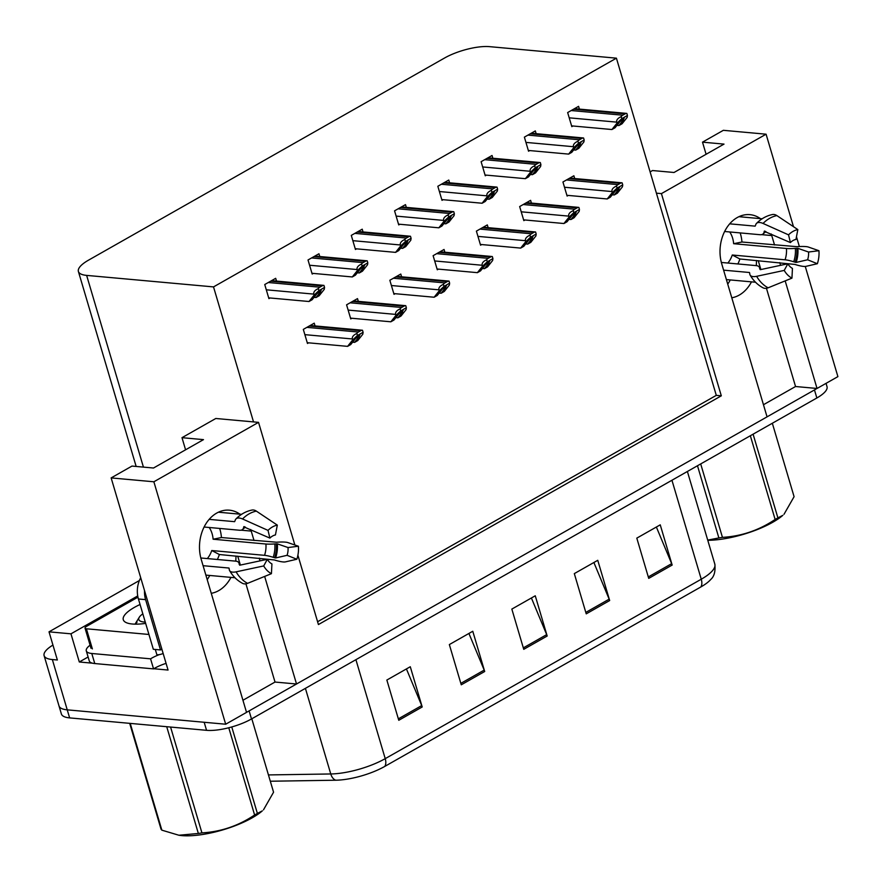 <?xml version="1.0" encoding="UTF-8"?>
<svg xmlns="http://www.w3.org/2000/svg" width="882" height="882" viewBox="0 0 882 882"><rect width="100%" height="100%" fill="white"/><g stroke="black" fill="none" stroke-linecap="round" stroke-linejoin="round"><path stroke-width="1.32" d="M211.261 593.31A35.236 26.669 95.2 0 0 218.736 590.609A35.236 26.669 95.2 0 0 230.963 577.39M731.784 297.785A35.236 26.669 95.2 0 0 739.259 295.084A35.236 26.669 95.2 0 0 751.486 281.865M239.893 514.162A35.236 26.669 95.2 0 0 229.419 510.182A35.236 26.669 95.2 0 0 216.696 513.092A35.236 26.669 95.2 0 0 201.239 559.475L246.53 712.38L225.682 724.221L67.241 709.845A33.042 10.044 163.5 0 1 58.995 705.92A33.042 10.044 163.5 0 0 67.241 709.845L204.172 722.27L206.553 730.318L69.623 717.893A33.042 10.044 163.5 0 1 61.387 713.968L44.1 655.624A33.042 10.044 163.5 0 1 52.942 645.073M760.416 218.637A35.236 26.669 95.2 0 0 749.943 214.657A35.236 26.669 95.2 0 0 737.22 217.567A35.236 26.669 95.2 0 0 721.763 263.95L767.053 416.855L296.528 684.002L264.655 576.42M774.539 244.975L771.75 235.56A35.236 26.669 95.2 0 0 771.254 233.984M92.522 663.187L79.303 661.985L88.101 656.991M225.682 724.221L153.865 481.781L111.143 477.912L168.054 670.044L153.766 668.743M139.4 580.521L49.017 631.832L70.957 633.827L137.724 595.923M70.957 633.827L79.303 661.985M49.017 631.832L57.363 660.001L52.347 659.549A33.042 10.044 163.5 0 1 44.1 655.624M297.895 555.23L318.424 624.555L721.311 395.82L661.423 193.621L766.083 134.196L723.361 130.316L702.502 142.156L706.096 154.284M766.083 134.196L793.48 226.674M796.468 236.751L799.368 246.552M805.266 266.452L837.9 376.625L817.041 388.466L785.178 280.895M153.865 481.781L258.536 422.357L294.864 545.01M254.016 540.501L251.227 531.096A35.236 26.669 95.2 0 0 250.731 529.52M260.047 560.864L259.242 558.13M780.57 265.328L779.765 262.604M242.947 700.253L275.019 682.051L296.528 684.002M763.459 404.728L795.542 386.514L817.041 388.466M661.423 193.621L656.406 193.158L616.419 58.168L489.521 46.647A33.042 10.044 -16.5 0 0 444.583 58.003L88.564 260.135A33.042 10.044 -16.5 0 0 78.388 271.469A33.042 10.044 -16.5 0 0 86.634 275.393L213.521 286.904L253.52 421.905L215.803 418.487L181.99 437.681L185.573 449.809M181.99 437.681L203.488 439.633L153.501 468.022L131.991 466.071L111.143 477.912M209.751 575.461A35.236 26.669 -84.8 0 1 207.215 579.628M702.502 142.156L724.012 144.108L674.024 172.486L652.515 170.535L650.111 171.902M730.274 279.936A35.236 26.669 -84.8 0 1 727.738 284.103M616.419 58.168L213.521 286.904M317.586 621.733L716.294 395.357L656.406 193.158M716.294 395.357L721.311 395.82M258.536 422.357L253.52 421.905M579.408 109.103L578.581 106.347L567.655 112.554L571.823 126.644L572.958 125.994M536.135 133.678L535.319 130.922L524.382 137.129L528.55 151.208L529.685 150.568M449.588 182.817L448.773 180.049L437.836 186.267L442.003 200.346L443.139 199.707M406.315 207.38L405.5 204.624L394.563 210.831L398.73 224.91L399.866 224.271M363.042 231.944L362.226 229.188L351.29 235.395L355.457 249.485L356.593 248.834M319.769 256.519L318.953 253.762L308.016 259.97L312.184 274.048L313.319 273.409M492.862 158.242L492.046 155.486L481.109 161.693L485.276 175.783L486.412 175.132M276.496 281.082L275.68 278.326L264.743 284.533L268.911 298.623L270.046 297.973M574.689 178.528L573.873 175.772L562.937 181.979L567.115 196.069L568.251 195.418M531.416 203.103L530.6 200.335L519.663 206.553L523.842 220.632L524.977 219.993M444.87 252.23L444.054 249.474L433.117 255.681L437.296 269.771L438.431 269.12M401.597 276.805L400.781 274.048L389.844 280.255L394.022 294.334L395.158 293.695M358.324 301.368L357.508 298.612L346.582 304.819L350.749 318.909L351.885 318.259M488.143 227.666L487.327 224.91L476.39 231.117L480.569 245.196L481.704 244.557M315.061 325.943L314.235 323.176L303.309 329.394L307.476 343.473L308.612 342.833M795.542 386.514L766.447 288.293M760.868 269.473L758.255 260.653M756.249 265.614A35.236 26.669 95.2 0 0 756.469 260.488M275.019 682.051L245.924 583.829M240.345 564.998L237.732 556.178M235.726 561.15A35.236 26.669 95.2 0 0 235.946 556.024M816.919 388.455A33.042 10.044 163.5 0 1 814.472 389.932L249.11 710.914A33.042 10.044 163.5 0 1 246.519 712.314M384.739 766.436A11.014 6.372 -119.6 0 0 385.225 758.652L701.256 579.22A44.056 13.395 -16.5 0 0 714.828 564.105C715.578 571.293 714.244 576.387 710.826 579.386A39.646 12.05 163.5 0 1 700.782 587.004L384.739 766.436A39.646 12.05 163.5 0 1 335.722 780.217L270.311 781.232M826.048 383.361L827.018 386.647A33.042 10.044 163.5 0 1 816.853 397.98L251.491 718.962A33.042 10.044 163.5 0 1 206.553 730.318M398.774 720.285L386.856 680.044L410.284 666.737L422.202 706.978L398.774 720.285M586.232 613.85L574.314 573.609L597.753 560.313L609.671 600.543L586.232 613.85M648.722 578.372L636.804 538.13L660.243 524.834L672.161 565.064L648.722 578.372M461.264 684.807L449.346 644.566L472.774 631.258L484.692 671.5L461.264 684.807M523.754 649.328L511.836 609.087L535.264 595.791L547.182 636.021L523.754 649.328M531.394 597.985L546.686 634.621A8.809 5.094 60.4 0 1 547.182 636.021M468.915 633.452L484.196 670.099A8.809 5.094 60.4 0 1 484.692 671.5M656.373 527.028L671.654 563.664A8.809 5.094 60.4 0 1 672.161 565.064M593.884 562.507L609.164 599.143A8.809 5.094 60.4 0 1 609.671 600.543M406.426 668.931L421.706 705.578A8.809 5.094 60.4 0 1 422.202 706.978M307.245 342.701L347.574 346.361L350.705 344.597L355.424 338.655L359.889 335.017M352.613 342.194L354.608 342.37L357.728 340.595L362.811 334.212L363.097 332.293L357.453 335.491L352.657 339.978L352.359 338.964C351.929 336.858 353.428 335.028 356.846 333.451A5.501 4.167 95.2 0 1 358.357 332.051L360.705 330.717A5.501 4.167 95.2 0 1 362.491 330.254L362.315 330.254M352.657 339.978L347.574 346.361M359.183 335.27L359.327 336.439L354.608 342.37M357.453 335.491L356.846 333.451M363.097 332.293L362.491 330.254M268.69 297.851L309.02 301.512L312.14 299.737L316.858 293.805L321.324 290.156M314.047 297.344L316.043 297.521L319.174 295.746L324.256 289.351L324.543 287.433L318.898 290.641L314.102 295.117L313.805 294.114C313.375 292.008 314.863 290.167 318.292 288.601A5.501 4.167 95.2 0 1 319.802 287.19L322.139 285.867A5.501 4.167 95.2 0 1 323.937 285.393L323.76 285.393M314.102 295.117L309.02 301.512M320.629 290.41L320.761 291.589L316.043 297.521M318.898 290.641L318.292 288.601M324.543 287.433L323.937 285.393M350.518 318.137L390.847 321.798L393.978 320.023L398.697 314.091L403.162 310.442M395.886 317.63L397.881 317.807L401.001 316.032L406.084 309.637L406.37 307.719L400.726 310.927L395.93 315.403L395.632 314.4C395.202 312.294 396.702 310.453 400.119 308.887A5.501 4.167 95.2 0 1 401.63 307.476L403.978 306.153A5.501 4.167 95.2 0 1 405.764 305.679L405.588 305.679M395.93 315.403L390.847 321.798M402.457 310.696L402.6 311.875L397.881 317.807M400.726 310.927L400.119 308.887M406.37 307.719L405.764 305.679M393.791 293.574L434.12 297.234L437.252 295.459L441.959 289.517L446.435 285.878M439.159 293.056L441.154 293.243L444.274 291.468L449.357 285.073L449.644 283.155L443.999 286.363L439.203 290.84L438.905 289.836C438.475 287.719 439.975 285.889 443.392 284.324A5.501 4.167 95.2 0 1 444.903 282.913L447.251 281.579A5.501 4.167 95.2 0 1 449.037 281.115L448.861 281.115M439.203 290.84L434.12 297.234M445.73 286.132L445.873 287.3L441.154 293.243M443.999 286.363L443.392 284.324M449.644 283.155L449.037 281.115M437.064 268.999L477.394 272.659L480.514 270.884L485.232 264.953L489.708 261.304M482.421 268.492L484.427 268.668L487.548 266.893L492.63 260.499L492.917 258.591L487.272 261.789L482.476 266.265L482.178 265.262C481.748 263.156 483.248 261.315 486.666 259.749A5.501 4.167 95.2 0 1 488.176 258.338L490.524 257.015A5.501 4.167 95.2 0 1 492.31 256.541L492.134 256.541M482.476 266.265L477.394 272.659M489.003 261.557L489.146 262.737L484.427 268.668M487.272 261.789L486.666 259.749M492.917 258.591L492.31 256.541M311.963 273.288L352.293 276.948L355.413 275.173L360.132 269.231L364.597 265.592M357.32 272.77L359.316 272.957L362.447 271.182L367.529 264.787L367.816 262.869L362.171 266.077L357.375 270.554L357.078 269.55C356.648 267.444 358.136 265.603 361.565 264.038A5.501 4.167 95.2 0 1 363.075 262.627L365.413 261.293A5.501 4.167 95.2 0 1 367.21 260.829L367.033 260.829M357.375 270.554L352.293 276.948M363.902 265.846L364.034 267.014L359.316 272.957M362.171 266.077L361.565 264.038M367.816 262.869L367.21 260.829M355.237 248.713L395.566 252.373L398.686 250.598L403.405 244.667L407.87 241.018M400.593 248.206L402.589 248.382L405.72 246.607L410.803 240.213L411.089 238.305L405.444 241.503L400.649 245.979L400.351 244.975C399.921 242.87 401.409 241.029 404.838 239.463A5.501 4.167 95.2 0 1 406.348 238.052L408.686 236.729A5.501 4.167 95.2 0 1 410.483 236.266L410.306 236.266M400.649 245.979L395.566 252.373M407.175 241.271L407.308 242.451L402.589 248.382M405.444 241.503L404.838 239.463M411.089 238.305L410.483 236.266M398.51 224.149L438.828 227.81L441.959 226.035L446.678 220.103L451.143 216.454M443.867 223.631L445.862 223.819L448.982 222.044L454.065 215.649L454.351 213.731L448.706 216.939L443.911 221.415L443.613 220.412C443.194 218.306 444.682 216.465 448.111 214.899A5.501 4.167 95.2 0 1 449.622 213.488L451.959 212.154A5.501 4.167 95.2 0 1 453.756 211.691L453.58 211.691M443.911 221.415L438.828 227.81M450.448 216.707L450.581 217.876L445.862 223.819M448.706 216.939L448.111 214.899M454.351 213.731L453.756 211.691M441.783 199.575L482.101 203.235L485.232 201.46L489.951 195.528L494.416 191.89M487.14 199.067L489.135 199.244L492.255 197.469L497.338 191.085L497.624 189.167L491.98 192.364L487.184 196.84L486.886 195.837C486.467 193.731 487.955 191.901 491.384 190.325A5.501 4.167 95.2 0 1 492.895 188.924L495.232 187.59A5.501 4.167 95.2 0 1 497.029 187.127L496.842 187.127M487.184 196.84L482.101 203.235M493.711 192.144L493.854 193.312L489.135 199.244M491.98 192.364L491.384 190.325M497.624 189.167L497.029 187.127M790.415 242.572L788.541 234.855A25.324 19.172 -84.8 0 1 792.951 231.437A25.324 19.172 -84.8 0 1 797.835 229.585L795.961 239.419A15.115 11.433 -84.8 0 0 793.05 240.521A15.115 11.433 -84.8 0 0 790.415 242.572L764.242 231.305A27.166 20.562 -84.8 0 1 764.473 231.073M724.629 231.492L760.008 234.711A12.116 5.821 -135.5 0 0 763.261 233.774A12.116 5.821 -135.5 0 0 764.088 232.109L764.242 231.305M738.929 216.685L762.125 218.791M729.734 231.955A22.028 16.67 -84.8 0 1 733.637 243.697L786.446 248.481A12.116 1.742 -4.5 0 0 795.355 248.404L797.868 248.327L808.54 252.02L818.937 250.709L808.254 247.004A12.116 1.742 -4.5 0 0 797.063 246.684L741.949 242.01A33.042 25.005 95.2 0 0 740.174 232.903M737.87 263.95A33.042 25.005 95.2 0 0 739.899 258.988L794.914 264.424A12.116 2.348 -161.6 0 0 805.905 266.364L817.36 263.718L807.603 259.782L796.159 262.428L793.734 261.789A12.116 2.348 -161.6 0 0 785.068 259.804L732.269 255.008A22.028 16.67 -84.8 0 1 727.848 263.045M755.532 282.229L726.393 279.583M723.604 270.157L749.491 272.505L749.766 273.541A12.116 5.369 -29.8 0 0 750.097 275.03A12.116 5.369 -29.8 0 0 756.635 276.309L784.23 270.41L787.847 263.773L760.251 269.683L759.656 268.668A12.116 5.369 -29.8 0 0 759.325 267.18A12.116 5.369 -29.8 0 0 756.26 265.625L721.355 262.45M788.541 234.855L763.04 223.444A12.116 5.821 -135.5 0 0 756.469 223.422A12.116 5.821 -135.5 0 0 755.642 225.097L755.113 226.145L729.69 223.83M808.54 252.02A15.115 11.433 -84.8 0 1 807.603 259.782M784.23 270.41A25.324 19.172 -84.8 0 0 791.948 278.139L792.444 268.393A15.115 11.433 -84.8 0 1 787.847 263.773M818.937 250.709A25.324 19.172 -84.8 0 1 817.36 263.718M756.469 223.422C761.089 218.758 766.403 215.803 772.412 214.535A12.116 7.729 78.6 0 1 776.877 215.594L797.835 229.585M791.948 278.139L768.123 287.808A12.116 7.563 117.5 0 1 763.073 287.83C757.682 284.974 753.36 280.708 750.097 275.03M739.899 258.988L732.269 255.008M733.637 243.697L741.949 242.01M269.892 538.097L268.018 530.391A25.324 19.172 -84.8 0 1 272.439 526.962A25.324 19.172 -84.8 0 1 277.312 525.11L275.438 534.944A15.115 11.433 -84.8 0 0 272.527 536.058A15.115 11.433 -84.8 0 0 269.892 538.097L243.73 526.83A27.166 20.562 -84.8 0 1 243.95 526.598M204.106 527.028L239.496 530.236A12.116 5.821 -135.5 0 0 242.737 529.31A12.116 5.821 -135.5 0 0 243.575 527.634L243.73 526.83M218.405 512.21L241.602 514.316M209.21 527.491A22.028 16.67 -84.8 0 1 213.113 539.222L265.923 544.018A12.116 1.742 -4.5 0 0 274.831 543.929L277.345 543.852L288.028 547.546L298.414 546.234L287.73 542.54A12.116 1.742 -4.5 0 0 276.54 542.221L221.437 537.546A33.042 25.005 95.2 0 0 219.662 528.439M217.347 559.486A33.042 25.005 95.2 0 0 219.375 554.513L274.39 559.949A12.116 2.348 -161.6 0 0 285.382 561.889L296.837 559.243L287.08 555.318L275.636 557.953L273.211 557.314A12.116 2.348 -161.6 0 0 264.556 555.329L211.746 550.533A22.028 16.67 -84.8 0 1 207.336 558.571M235.009 577.754L205.87 575.108M203.081 565.693L228.967 568.041L229.243 569.066A12.116 5.369 -29.8 0 0 229.574 570.555A12.116 5.369 -29.8 0 0 236.111 571.845L263.707 565.935L267.323 559.309L239.728 565.208L239.143 564.204A12.116 5.369 -29.8 0 0 238.813 562.716A12.116 5.369 -29.8 0 0 235.748 561.15L200.831 557.986M268.018 530.391L242.528 518.969A12.116 5.821 -135.5 0 0 235.946 518.958A12.116 5.821 -135.5 0 0 235.119 520.623L234.59 521.67L209.177 519.366M288.028 547.546A15.115 11.433 -84.8 0 1 287.08 555.318M263.707 565.935A25.324 19.172 -84.8 0 0 271.424 573.675L271.932 563.918A15.115 11.433 -84.8 0 1 267.323 559.309M298.414 546.234A25.324 19.172 -84.8 0 1 296.837 559.243M235.946 518.958C240.565 514.294 245.88 511.328 251.888 510.072A12.116 7.729 78.6 0 1 256.353 511.119L277.312 525.11M271.424 573.675L247.599 583.344A12.116 7.563 117.5 0 1 242.55 583.355C237.17 580.499 232.837 576.233 229.574 570.555M144.527 590.62A22.028 16.67 95.2 0 0 145.596 599.639L160.491 649.935A22.028 16.67 -84.8 0 1 161.891 649.229M140.712 577.765A22.028 16.67 95.2 0 0 138.43 598.988L153.325 649.284L160.491 649.935M94.771 663.551L91.783 653.485A22.028 6.692 163.5 0 1 86.293 650.872L89.269 660.938A22.028 6.692 -16.5 0 0 94.771 663.551L153.556 668.887A22.028 6.692 163.5 0 1 166.081 663.374M86.293 650.872A22.028 6.692 163.5 0 1 90.085 645.216M153.556 668.887L150.568 658.821A22.028 6.692 163.5 0 1 159.366 654.609M91.783 653.485L150.568 658.821M219.375 554.513L211.746 550.533M213.113 539.222L221.437 537.546M145.662 623.387A35.908 10.915 163.5 0 1 132.256 624.004A35.908 10.915 163.5 0 1 126.082 622.549A35.908 10.915 163.5 0 1 140.062 604.501M137.063 622.141L135.31 624.158M148.937 634.467L86.403 628.789A5.501 1.676 163.5 0 1 85.036 628.138A5.501 1.676 163.5 0 1 86.723 626.253L137.956 597.158M163.148 653.485A5.501 1.676 163.5 0 1 156.886 654.764L155.309 649.461M753.096 434.176L777.902 517.888L782.852 515.32A51.762 15.733 163.5 0 1 772.72 522.287A51.762 15.733 163.5 0 1 707.772 540.302M777.902 517.888A59.469 18.081 163.5 0 1 776.535 518.682A59.469 18.081 163.5 0 1 775.135 519.465L750.339 435.741M700.694 463.921L722.446 537.358C741.387 536.289 758.939 530.325 775.135 519.465M722.446 537.358A59.469 18.081 163.5 0 1 718.874 537.943L697.486 465.751M707.717 540.104L718.874 537.943M783.999 514.316L794.087 496.687L772.334 423.25M231.768 726.955L257.379 813.424L262.34 810.856A51.762 15.733 163.5 0 1 252.197 817.823A51.762 15.733 163.5 0 1 179.619 835.353A51.762 15.733 163.5 0 1 179.255 835.298M257.379 813.424A59.469 18.081 163.5 0 1 256.012 814.207A59.469 18.081 163.5 0 1 254.611 814.99L228.769 727.76M170.579 727.055L201.934 832.884C220.864 831.814 238.427 825.85 254.611 814.99M201.934 832.884A59.469 18.081 163.5 0 1 198.351 833.468L166.72 726.702M130.227 723.394L161.858 830.16L178.892 835.243L198.351 833.468M161.858 830.16A59.469 18.081 163.5 0 1 161.042 829.179L129.687 723.339M145.276 622.097A20.981 6.383 163.5 0 1 139.268 617.268A20.981 6.383 163.5 0 1 142.829 613.85M263.486 809.841L273.563 792.212L251.811 718.786M480.337 244.435L520.667 248.096L523.787 246.321L528.505 240.389L532.982 236.74M525.694 243.917L527.701 244.105L530.821 242.33L535.903 235.935L536.19 234.017L530.545 237.225L525.749 241.701L525.452 240.698C525.022 238.592 526.521 236.751 529.939 235.185A5.501 4.167 95.2 0 1 531.449 233.774L533.797 232.44A5.501 4.167 95.2 0 1 535.583 231.977L535.407 231.977M525.749 241.701L520.667 248.096M532.276 236.993L532.419 238.162L527.701 244.105M530.545 237.225L529.939 235.185M536.19 234.017L535.583 231.977M523.61 219.861L563.94 223.521L567.06 221.746L571.779 215.814L576.255 212.176M568.967 219.353L570.974 219.53L574.094 217.755L579.176 211.371L579.463 209.453L573.818 212.65L569.022 217.126L568.725 216.123C568.295 214.017 569.794 212.187 573.212 210.611A5.501 4.167 95.2 0 1 574.722 209.21L577.071 207.876A5.501 4.167 95.2 0 1 578.857 207.413L578.68 207.413M569.022 217.126L563.94 223.521M575.549 212.43L575.692 213.598L570.974 219.53M573.818 212.65L573.212 210.611M579.463 209.453L578.857 207.413M566.883 195.297L607.213 198.957L610.333 197.182L615.052 191.251L619.528 187.601M612.24 194.779L614.247 194.966L617.367 193.191L622.449 186.797L622.736 184.878L617.091 188.087L612.295 192.563L611.998 191.559C611.568 189.454 613.067 187.612 616.485 186.047A5.501 4.167 95.2 0 1 617.995 184.636L620.344 183.302A5.501 4.167 95.2 0 1 622.13 182.839L621.953 182.839M612.295 192.563L607.213 198.957M618.822 187.855L618.966 189.035L614.247 194.966M617.091 188.087L616.485 186.047M622.736 184.878L622.13 182.839M485.045 175.011L525.374 178.671L528.505 176.896L533.224 170.965L537.689 167.315M530.413 174.493L532.408 174.68L535.528 172.905L540.611 166.511L540.898 164.592L535.253 167.8L530.457 172.277L530.159 171.273C529.74 169.168 531.229 167.326 534.657 165.761A5.501 4.167 95.2 0 1 536.168 164.35L538.505 163.016A5.501 4.167 95.2 0 1 540.302 162.553L540.115 162.553M530.457 172.277L525.374 178.671M536.984 167.569L537.127 168.749L532.408 174.68M535.253 167.8L534.657 165.761M540.898 164.592L540.302 162.553M528.318 150.447L568.647 154.107L571.779 152.332L576.497 146.39L580.962 142.752M573.686 149.929L575.681 150.105L578.801 148.341L583.884 141.947L584.171 140.029L578.526 143.237L573.73 147.713L573.432 146.71C573.002 144.593 574.502 142.763 577.931 141.197A5.501 4.167 95.2 0 1 579.441 139.786L581.778 138.452A5.501 4.167 95.2 0 1 583.575 137.989L583.388 137.989M573.73 147.713L568.647 154.107M580.257 143.005L580.4 144.174L575.681 150.105M578.526 143.237L577.931 141.197M584.171 140.029L583.575 137.989M571.591 125.872L611.921 129.533L615.052 127.758L619.77 121.826L624.236 118.177M616.959 125.365L618.955 125.542L622.075 123.767L627.157 117.372L627.444 115.454L621.799 118.662L617.003 123.138L616.705 122.135C616.275 120.029 617.775 118.188 621.193 116.622A5.501 4.167 95.2 0 1 622.714 115.211L625.051 113.888A5.501 4.167 95.2 0 1 626.837 113.414L626.661 113.414M617.003 123.138L611.921 129.533M623.53 118.431L623.673 119.61L618.955 125.542M621.799 118.662L621.193 116.622M627.444 115.454L626.837 113.414M761.585 234.645L771.75 235.56M52.347 659.549L69.623 717.893M86.634 275.393L143.424 467.107M241.073 530.17L251.227 531.096M671.941 480.249L701.256 579.22A11.014 6.372 60.4 0 1 700.782 587.004M335.722 780.217A11.014 7.1 -90.9 0 1 330.761 773.966A44.056 13.395 -16.5 0 0 385.225 758.652L355.909 659.681M268.448 774.925L330.761 773.966L305.404 688.357M816.853 397.98L814.472 389.932M251.491 718.962L249.11 710.914M523.324 647.884L546.686 634.621M585.813 612.406L609.164 599.143M648.292 576.927L671.654 563.664M460.834 683.363L484.196 670.099M398.344 718.841L421.706 705.578M304.863 334.653L352.359 338.964M306.859 327.376L358.357 332.051M309.196 326.042L360.705 330.717M357.761 336.296L359.327 336.439M266.298 289.803L313.805 294.114M268.293 282.516L319.802 287.19M270.642 281.193L322.139 285.867M319.196 291.446L320.761 291.589M348.136 310.089L395.632 314.4M350.132 302.802L401.63 307.476M352.469 301.479L403.978 306.153M401.034 311.732L402.6 311.875M391.41 285.525L438.905 289.836M393.405 278.238L444.903 282.913M395.742 276.904L447.251 281.579M444.308 287.157L445.873 287.3M434.683 260.951L482.178 265.262M436.678 253.663L488.176 258.338M439.015 252.34L490.524 257.015M487.581 262.593L489.146 262.737M309.571 265.239L357.078 269.55M311.567 257.952L363.075 262.627M313.915 256.618L365.413 261.293M362.469 266.871L364.034 267.014M352.844 240.665L400.351 244.975M354.84 233.377L406.348 238.052M357.188 232.054L408.686 236.729M405.742 242.307L407.308 242.451M396.117 216.101L443.613 220.412M398.113 208.814L449.622 213.488M400.461 207.479L451.959 212.154M449.015 217.744L450.581 217.876M439.39 191.526L486.886 195.837M441.386 184.25L492.895 188.924M443.734 182.916L495.232 187.59M492.288 193.169L493.854 193.312M764.088 232.109A26.052 19.713 -84.8 0 1 765.036 231.205M786.446 248.481A22.028 16.67 -84.8 0 1 785.068 259.804M795.355 248.404A26.052 19.713 -84.8 0 1 793.734 261.789M760.262 269.671A26.052 19.713 -84.8 0 1 759.656 268.668M796.843 248.294A27.166 20.562 -84.8 0 1 795.156 262.252M797.868 248.327A27.452 20.771 -84.8 0 1 796.159 262.428M763.04 223.444A37.672 28.511 -84.8 0 1 776.877 215.594M768.123 287.808A37.672 28.511 -84.8 0 1 756.635 276.309M243.575 527.634A26.052 19.713 -84.8 0 1 244.512 526.73M265.923 544.018A22.028 16.67 -84.8 0 1 264.556 555.329M274.831 543.929A26.052 19.713 -84.8 0 1 273.211 557.314M239.75 565.208A26.052 19.713 -84.8 0 1 239.143 564.204M276.331 543.819A27.166 20.562 -84.8 0 1 274.633 557.777M277.345 543.852A27.452 20.771 -84.8 0 1 275.636 557.953M242.528 518.969A37.672 28.511 -84.8 0 1 256.353 511.119M247.599 583.344A37.672 28.511 -84.8 0 1 236.111 571.845M138.43 598.988L145.596 599.639M86.403 628.789L92.367 648.909M477.956 236.387L525.452 240.698M479.951 229.1L531.449 233.774M482.289 227.765L533.797 232.44M530.854 238.03L532.419 238.162M521.229 211.812L568.725 216.123M523.224 204.536L574.722 209.21M525.562 203.202L577.071 207.876M574.127 213.455L575.692 213.598M564.502 187.249L611.998 191.559M566.498 179.961L617.995 184.636M568.835 178.627L620.344 183.302M617.389 188.891L618.966 189.035M482.663 166.963L530.159 171.273M484.659 159.675L536.168 164.35M486.996 158.352L538.505 163.016M535.561 168.605L537.127 168.749M525.937 142.399L573.432 146.71M527.932 135.111L579.441 139.786M530.269 133.777L581.778 138.452M578.835 144.031L580.4 144.174M569.21 117.824L616.705 122.135M571.205 110.537L622.714 115.211M573.543 109.214L625.051 113.888M622.108 119.467L623.673 119.61M78.388 271.469L136.148 466.446M714.828 564.105L687.387 471.484M310.166 325.491L362.425 330.243M271.601 280.641L323.87 285.382M353.439 300.927L405.698 305.668M396.713 276.364L448.971 281.104M439.986 251.789L492.244 256.53M314.874 256.078L367.144 260.818M358.147 231.503L410.417 236.244M401.42 206.939L453.69 211.68M444.693 182.365L496.963 187.116M765.907 231.591L763.261 233.774M760.923 269.539L759.325 267.18M245.383 527.116L242.737 529.31M240.4 565.064L238.813 562.716M85.036 628.138L90.989 648.259M179.619 835.353L178.892 835.243M139.268 617.268L135.056 624.158M483.259 227.225L535.517 231.966M526.532 202.651L578.79 207.402M569.794 178.087L622.064 182.828M487.967 157.801L540.236 162.542M531.24 133.226L583.498 137.978M574.513 108.662L626.771 113.403"/></g></svg>

